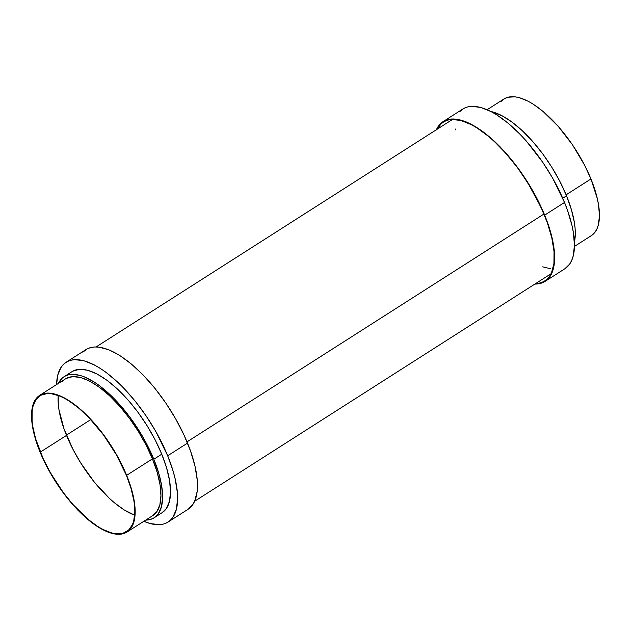 <?xml version="1.0" encoding="UTF-8"?>
<svg xmlns="http://www.w3.org/2000/svg" width="631" height="631" viewBox="0 0 631 631"><rect width="100%" height="100%" fill="white"/><g stroke="black" fill="none" stroke-linecap="round" stroke-linejoin="round"><path stroke-width="0.95" d="M545.066 281.394L564.911 268.727A94.768 38.696 -122.6 0 0 564.516 202.456L544.671 215.124A94.768 38.696 57.4 0 1 545.066 281.394A94.768 38.696 57.4 0 1 534.899 284.06L540.562 283.374L544.135 281.939L547.235 279.73L549.814 276.772L551.857 273.081L554.27 263.687L554.365 251.895L552.141 238.171L550.185 230.741L544.671 215.124L564.516 202.456L567.529 210.368L571.978 225.504L573.382 232.579L574.447 245.396L573.193 256.044L571.702 260.422L569.659 264.105L564.879 268.743M566.528 195.799L562.726 198.229L566.528 195.799L571.394 209.595L574.36 222.396L575.086 228.264L575.298 233.715L574.391 242.272A83.678 34.169 -122.6 0 0 566.528 195.799A83.678 34.169 -122.6 0 0 490.918 111.498L501.795 115.607L511.844 121.957L522.279 130.68L532.698 141.439L542.699 153.83L551.904 167.373L559.949 181.539L566.528 195.799M574.431 246.437L591.286 235.671A81.099 33.12 -122.6 0 0 590.947 178.959L566.125 194.805L590.947 178.959L597.336 198.686L598.535 204.736L599.45 215.707L598.377 224.817L597.1 228.564L595.348 231.719L591.263 235.694M437.102 129.276A94.256 38.483 57.4 0 1 443.364 122.059A94.256 38.483 57.4 0 1 544.395 215.045A94.256 38.483 57.4 0 1 544.79 280.953A94.256 38.483 57.4 0 1 535.616 283.603L540.31 282.933L543.867 281.505L546.943 279.304L549.506 276.362L551.541 272.695L553.939 263.348L554.034 251.619L551.825 237.974L547.392 222.917L540.917 207.047L527.918 183.029L517.554 167.775L506.291 153.822L494.554 141.699L488.654 136.477L477.06 127.951L471.483 124.725L461.032 120.529L451.851 119.448L447.844 120.087L444.287 121.515L441.211 123.715L437.102 129.276M501.148 101.394L504.808 98.483L507.868 97.253L515.109 96.827L519.21 97.631L528.21 101.244L533.006 104.012L542.983 111.356L558.159 126.279L572.435 144.736L584.566 165.141L590.947 178.959A81.099 33.12 -122.6 0 0 504.011 98.949L487.156 109.707M459.81 111.569L463.856 108.414L467.437 106.978L471.46 106.331L480.688 107.42L491.202 111.64L496.81 114.881L508.468 123.455L520.33 134.537L526.199 140.894L542.881 162.467L552.693 178.234L564.516 202.456A94.768 38.696 -122.6 0 0 462.925 108.966L443.088 121.625A94.768 38.696 57.4 0 1 544.671 215.124L532.848 190.901L517.688 167.594L500.486 147.204L494.562 141.376L482.739 131.493L471.357 124.307L465.97 121.815L460.851 120.087L451.615 118.999L447.592 119.645L444.019 121.081L440.919 123.29L438.34 126.247L436.297 129.939M436.384 129.726A94.768 38.696 57.4 0 1 443.088 121.625M168.075 522.034L187.912 509.375A94.768 38.696 -122.6 0 0 187.517 443.104L167.68 455.771A94.768 38.696 57.4 0 1 168.075 522.034A94.768 38.696 57.4 0 1 143.844 521.293L150.312 523.58L159.54 524.669L163.563 524.022L167.144 522.586L170.236 520.378L172.815 517.42L176.357 509.351L177.611 498.711L177.366 492.543L175.142 478.819L173.186 471.389L167.68 455.771L187.517 443.104A94.768 38.696 -122.6 0 0 85.934 349.606L66.089 362.273A94.768 38.696 57.4 0 1 167.68 455.771L155.857 431.549L146.037 415.782L135.113 401.024L123.495 387.852L117.563 382.023L105.748 372.14L99.974 368.196L94.366 364.955L83.852 360.735L74.624 359.646L70.601 360.293L67.02 361.721L63.928 363.929L61.341 366.895L57.807 374.956L56.569 384.563A94.768 38.696 57.4 0 1 66.089 362.273M154.169 517.759L162.104 512.688A83.678 34.169 -122.6 0 0 161.757 454.178L153.822 459.242A83.678 34.169 57.4 0 1 154.169 517.759A83.678 34.169 57.4 0 1 145.69 520.11L150.186 519.51L153.349 518.24L156.078 516.292L158.357 513.681L161.481 506.559L162.593 497.157L161.646 485.838L158.689 473.037L153.822 459.242L161.757 454.178A83.678 34.169 -122.6 0 0 72.06 371.62L64.117 376.691A83.678 34.169 57.4 0 1 153.822 459.242L143.379 437.851L129.994 417.272L114.81 399.273L99.138 385.399L94.035 381.913L84.325 376.849L79.806 375.327L71.65 374.364L68.101 374.932L64.946 376.202L62.209 378.15L58.123 384.027M58.415 383.388A83.678 34.169 57.4 0 1 64.117 376.691M126.989 532.051L152.781 515.582A81.099 33.12 -122.6 0 0 152.442 458.871L126.65 475.34A81.099 33.12 57.4 0 1 126.989 532.051A81.099 33.12 57.4 0 1 40.053 452.041L46.434 465.859L58.565 486.264L67.919 498.884L77.865 510.163L88.017 519.644L97.994 526.988L107.404 531.886L115.891 534.173L123.132 533.747L128.842 530.632L132.802 524.937L134.86 516.899L135.152 512.088L134.237 501.117L131.366 488.709L126.65 475.34L152.442 458.871A81.099 33.12 -122.6 0 0 65.506 378.86L39.714 395.329A81.099 33.12 57.4 0 1 126.65 475.34L120.269 461.521L112.476 447.781L103.555 434.664L93.861 422.652L83.765 412.224L73.653 403.769L63.912 397.625L54.913 394.012L47.017 393.074L40.51 394.856L35.651 399.281L32.623 406.183L31.55 415.293L32.465 426.264L35.336 438.671L40.053 452.041A81.099 33.12 57.4 0 1 39.714 395.329M66.515 435.398A80.587 32.907 -122.6 0 0 134.671 515.204L124.094 509.864L114.179 502.576L109.131 498.104L94.208 481.942L80.602 462.768L72.857 449.122L63.952 428.662L58.983 409.779L58.281 404.124L58.226 395.448A80.587 32.907 -122.6 0 0 66.515 435.398L40.329 452.112L66.515 435.398M126.374 475.261A80.587 32.907 57.4 0 1 126.713 531.617A80.587 32.907 57.4 0 1 40.329 452.112A80.587 32.907 57.4 0 1 39.99 395.763A80.587 32.907 57.4 0 1 126.374 475.261L131.059 488.544L133.914 500.88L134.616 506.535L134.821 511.78L133.748 520.827L132.486 524.55L128.55 530.206L122.879 533.305L115.686 533.723L111.608 532.927L102.672 529.338L97.9 526.585L87.985 519.289L72.904 504.461L63.274 492.527L50.377 472.706L43.302 458.958L35.644 438.829L32.788 426.501L32.086 420.845L32.165 410.82L32.946 406.545L35.951 399.691L40.778 395.29L47.246 393.523L51.016 393.649L59.448 395.921L64.031 398.043L68.803 400.795L78.717 408.083L88.805 417.509L103.429 434.846L116.317 454.667L126.374 475.261M66.302 378.387L72.81 376.612L80.713 377.543L89.705 381.156L99.446 387.308L109.557 395.755L119.653 406.19L129.347 418.195L138.268 431.32L146.061 445.052L152.442 458.871L157.158 472.24L160.029 484.647L160.944 495.619L159.872 504.729L156.843 511.631L152.757 515.598M62.643 381.305L63.66 380.28M72.88 371.138L79.593 369.301L87.741 370.263L97.024 373.986L107.073 380.335L117.508 389.059L127.927 399.817L137.929 412.209L147.126 425.751L155.179 439.917L161.757 454.178L166.623 467.973L169.581 480.775L170.528 492.093L169.416 501.495L166.3 508.61L162.08 512.711M82.811 352.216L86.865 349.061L90.438 347.626L94.461 346.979L98.893 347.129L108.816 349.795L119.811 355.529L131.469 364.103L143.34 375.185L154.958 388.357L165.882 403.114L175.694 418.881L184.015 435.059L190.53 451.015L194.987 466.151L197.211 479.875L197.117 491.667L194.703 501.061L192.66 504.753L187.88 509.391M90.785 419.591L66.421 435.145L90.785 419.591M543.969 214.012L187.013 441.866L543.969 214.012M550.256 268.656L542.699 266.842M455.282 129.899L455.377 129.039M194.616 501.274L551.052 273.744M96.101 346.94L452.537 119.417"/></g></svg>
